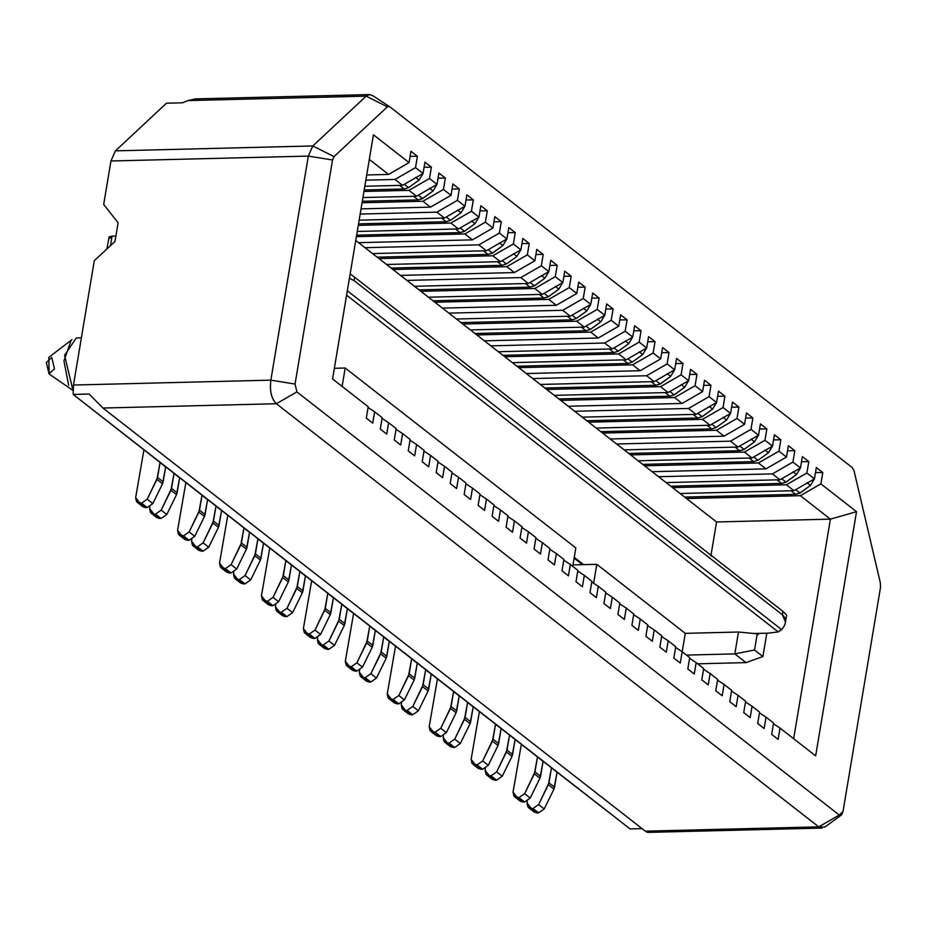 <?xml version="1.0" encoding="UTF-8"?>
<svg xmlns="http://www.w3.org/2000/svg" width="927" height="927" viewBox="0 0 927 927"><rect width="100%" height="100%" fill="white"/><g stroke="black" fill="none" stroke-linecap="round" stroke-linejoin="round"><path stroke-width="1.39" d="M815.656 755.864L856.525 511.692L830.407 519.143L793.663 738.715L830.407 519.143L856.525 511.692L815.656 755.864L780.024 728.077L815.656 755.864M195.62 98.888L188.054 100.568L366.165 96.141L369.433 94.577L372.932 95.782L369.502 94.577L366.165 96.153L312.805 145.956L308.332 156.095L270.846 380.151L295.053 384.056L296.895 391.912L839.259 815.042L843.002 811.554L880.499 587.486L880.349 582.84L854.068 470.893L852.365 467.683L389.641 106.686L387.393 106.802L334.044 156.617L332.55 159.989L295.053 384.056L270.846 380.151C269.56 390.927 271.402 398.795 276.373 403.732L296.895 391.912L295.053 384.056L332.55 159.989L334.044 156.617L387.393 106.802L389.641 106.686L852.365 467.683L854.068 470.893L880.349 582.84L880.499 587.486L843.002 811.554L841.519 814.926L839.259 815.042L296.895 391.912L276.373 403.732L818.738 826.861L839.259 815.042L818.738 826.861L824.821 827.069L841.287 815.111M683.002 363.477L681.102 374.832L688.622 380.707L668.124 392.538L660.569 386.64L668.124 392.538L554.276 395.354L624.161 449.885L666.096 482.596L779.943 479.78L772.4 473.894L792.921 462.075L794.821 450.707L787.533 450.8L794.821 450.707L788.39 445.702L794.821 450.707L792.921 462.075L772.411 473.894L779.943 479.78L800.453 467.95L792.933 462.086L800.453 467.95L802.365 456.594L808.796 461.623L806.907 472.979L814.427 478.853L816.339 467.498L822.77 472.527L820.882 483.882L800.36 495.702L686.513 498.517L672.527 487.614L588.657 422.179L702.504 419.363L723.025 407.544L724.926 396.188L717.649 396.269L724.926 396.188L718.495 391.171L724.926 396.188L723.037 407.544L730.557 413.419L723.048 407.556L702.515 419.363L710.059 425.25L702.504 419.363L588.657 422.179L355.748 240.464L358.575 242.677L472.422 239.861L492.932 228.03L494.833 216.675L501.275 221.692L494.844 216.675L492.944 228.042L485.412 222.156L492.932 228.03L472.422 239.861L464.879 233.963L472.422 239.861L358.575 242.677L372.55 253.581L486.397 250.765L506.918 238.934L508.819 227.578L515.25 232.607L513.361 243.963L520.881 249.838L513.373 243.975L492.84 255.782L500.383 261.669L492.828 255.782L378.981 258.598L386.536 264.485L500.383 261.669L386.536 264.485L400.51 275.4L514.358 272.573L506.814 266.686L514.358 272.573L400.51 275.4L414.485 286.304L528.332 283.477L548.854 271.657L550.754 260.302L557.185 265.319L550.754 260.302L548.854 271.657L541.322 265.782L548.842 271.646L528.332 283.477L520.789 277.59L528.332 283.477L414.485 286.304L428.471 297.208L542.318 294.38L562.828 282.561L564.728 271.205L571.171 276.223L569.271 287.59L576.803 293.453L578.703 282.109L585.146 287.127L583.257 298.494L590.777 304.369L592.689 293.013L599.12 298.03L597.231 309.398L604.752 315.273L606.664 303.917L613.106 308.946L611.206 320.302L590.684 332.121L598.228 338.007L618.738 326.177L620.638 314.821L627.081 319.85L620.638 314.832L618.749 326.188L598.228 338.007L590.684 332.121L476.837 334.937L484.381 340.823L598.228 338.007L484.381 340.823L498.355 351.739L612.202 348.911L632.724 337.092L634.624 325.725L641.055 330.754L639.167 342.121L646.687 347.984L648.599 336.64L655.041 341.657L653.141 353.025L660.673 358.888L653.153 353.025L632.62 364.844L640.163 370.719L660.673 358.9L662.573 347.544L669.016 352.561L667.127 363.929L674.647 369.792L667.127 363.929L646.606 375.748L654.138 381.623L674.659 369.803L676.559 358.448L682.99 363.465L676.548 358.448L674.659 369.803L654.138 381.623L646.594 375.736L532.747 378.564L540.29 384.45L654.138 381.623L540.29 384.45L554.276 395.354L668.124 392.538L688.634 380.707L690.534 369.352L696.965 374.369L695.076 385.736L702.608 391.611L704.508 380.255L710.951 385.284L709.051 396.64L716.583 402.515L718.495 391.159M710.047 425.238L730.569 413.43L732.469 402.063L738.9 407.092L732.469 402.075M738.912 407.092L737.011 418.459L744.532 424.323L746.444 412.978L752.886 417.996L750.986 429.363L758.518 435.226L760.43 423.882L766.861 428.9L764.972 440.267L744.451 452.086L751.994 457.961L772.504 446.142L774.404 434.786L780.835 439.804L778.947 451.171L786.467 457.046L778.958 451.182L758.425 462.99L765.969 468.877L758.425 462.979L644.578 465.806L758.425 462.979L778.935 451.159L780.835 439.804L774.416 434.786L772.515 446.154L751.994 457.961L744.439 452.075L630.592 454.902L744.439 452.075L764.96 440.255L766.861 428.9L760.43 423.882L758.529 435.238L750.997 429.363L730.476 441.182L738.008 447.057L758.529 435.238L738.008 447.057L730.464 441.171L616.617 443.998L730.464 441.171L750.986 429.352L752.886 417.996L746.444 412.978L744.555 424.334L737.023 418.459L716.49 430.279M764.984 440.267L772.492 446.13L764.984 440.267M765.957 468.865L786.478 457.046L788.379 445.702M820.893 483.894L856.525 511.692L820.893 483.894M780.024 728.066L778.124 739.422L771.681 734.404L773.57 723.037L771.681 734.404L778.112 739.422L780.013 728.054L773.454 723.79M773.57 723.025L766.05 717.162L764.138 728.518L757.707 723.5L764.138 728.506L766.038 717.15L773.57 723.025M757.695 723.489L759.607 712.133L757.707 723.5M752.075 706.258L759.584 712.121L752.075 706.258L750.163 717.614L743.732 712.585L745.621 701.229L738.089 695.354L736.189 706.71M736.177 706.698L729.746 701.681L731.646 690.325L724.114 684.45L731.646 690.325L729.746 701.681L736.177 706.698L738.077 695.343L745.632 701.229L743.732 712.585L750.152 717.602L752.052 706.247L745.505 701.982M722.203 695.795L715.771 690.777L722.203 695.795L724.103 684.439L722.203 695.806M715.76 690.777L717.66 679.41L710.14 673.547L708.228 684.891L701.797 679.873L708.216 684.891L710.117 673.535L717.672 679.421L715.771 690.777M701.785 679.862L703.686 668.506L701.797 679.873M696.165 662.643L703.674 668.506L696.165 662.643L694.253 673.987L687.811 668.97L689.711 657.602L682.179 651.739L680.267 663.083L673.836 658.066L675.725 646.698L668.205 640.824L666.293 652.179M666.281 652.168L659.862 647.15L661.751 635.795L654.23 629.92L652.318 641.275L645.876 636.246L647.776 624.891L645.876 636.246L652.307 641.264L654.207 629.908L661.762 635.795L659.862 647.15L666.281 652.168L668.182 640.812L661.635 636.548M640.244 619.016L647.764 624.879L640.244 619.016L638.332 630.372L631.901 625.343L638.332 630.36L640.233 619.004L633.674 614.728M631.89 625.343L633.79 613.987L626.27 608.112L624.358 619.468L617.927 614.439L619.815 603.071L612.295 597.208L610.383 608.552L603.941 603.535L605.841 592.168L598.309 586.304L605.841 592.179L603.941 603.535L610.372 608.552L612.272 597.197L619.827 603.083L617.927 614.439L624.346 619.456L626.246 608.1L633.801 613.987L631.901 625.343M598.309 586.293L596.409 597.648L589.966 592.631L591.855 581.264L584.334 575.389L591.866 581.275L589.966 592.631L596.397 597.648L598.297 586.293L591.739 582.017M582.411 586.745L575.991 581.727L582.411 586.745L584.311 575.377L582.423 586.745M575.98 581.716L577.88 570.36L570.36 564.485L568.448 575.841L562.005 570.812L563.906 559.456L556.374 553.581L554.473 564.937L548.031 559.908L549.92 548.552L542.399 542.677L540.487 554.033M540.476 554.022L534.056 549.004L535.945 537.637L528.425 531.774L535.957 537.648L534.056 549.004L540.476 554.022L542.388 542.666L535.829 538.39M526.501 543.118L520.07 538.1L526.501 543.118L528.402 531.762L526.513 543.118M520.07 538.089L521.971 526.733L514.439 520.87L512.538 532.214L506.096 527.196L507.984 515.829L500.464 509.966L498.552 521.31L492.121 516.293L494.01 504.925L492.121 516.293L498.552 521.31L500.453 509.954L507.996 515.841L506.096 527.196L512.527 532.214L514.427 520.858L521.971 526.745L520.07 538.1M486.49 499.05L493.998 504.925L486.49 499.05L484.578 510.406M470.592 499.491L464.16 494.473L470.592 499.491L472.492 488.135L480.024 494.01L478.135 505.389L484.566 510.395L478.135 505.389L480.035 494.021L472.503 488.147L470.603 499.502M464.149 494.473L466.049 483.118L464.16 494.473M466.049 483.106L458.529 477.243L456.617 488.599L450.186 483.57L452.075 472.214L444.554 466.339L442.642 477.695L436.2 472.666L438.1 461.298L436.2 472.666L442.631 477.683L444.531 466.327L452.086 472.214L450.186 483.57L456.617 488.587L458.517 477.231L466.049 483.106M430.568 455.435L438.089 461.298L430.568 455.435L428.668 466.779L422.225 461.762L428.656 466.779L430.557 455.424L423.998 451.148M422.214 461.75L424.114 450.395L416.594 444.531L424.126 450.406L422.225 461.762M416.582 444.52L414.682 455.875L408.251 450.858L410.14 439.491L402.619 433.627L400.707 444.972L394.265 439.954L400.696 444.972L402.596 433.604L410.151 439.502L408.251 450.858L414.682 455.875L416.582 444.52L410.024 440.244M394.265 439.943L396.165 428.587L388.633 422.712L386.733 434.068L380.29 429.05L382.179 417.683L374.659 411.808L382.191 417.683L380.29 429.05L386.721 434.056L388.622 422.7L396.153 428.575L394.265 439.954M374.647 411.808L372.747 423.164L366.316 418.135L372.747 423.152L374.647 411.797L368.089 407.532M366.304 418.135L368.204 406.779L332.573 378.969L373.43 134.797L409.062 162.596L410.962 151.24M410.974 151.252L417.405 156.269L410.962 151.252L409.074 162.607L388.552 174.427L369.305 159.409L388.552 174.427L366.71 174.96L388.552 174.427M417.417 156.269L415.516 167.625L423.036 173.5L424.948 162.144L431.379 167.173L429.491 178.529L408.969 190.348L416.513 196.234L437.023 184.403L438.923 173.048L445.366 178.077L443.465 189.432L450.997 195.307L452.897 183.952L459.34 188.981L457.451 200.348L464.972 206.211L457.451 200.348L436.93 212.167L444.462 218.042L464.983 206.223L466.884 194.867L473.315 199.884L466.884 194.867L464.983 206.223L444.462 218.042L436.918 212.156L360.163 214.056L436.918 212.156L457.44 200.336L459.34 188.981L452.897 183.963L451.009 195.319L443.477 189.444L422.944 201.252L430.487 207.138L450.997 195.319L430.487 207.138L422.944 201.252L362.051 202.758L422.944 201.252L443.465 189.432L445.366 178.077L438.923 173.059L437.034 184.415L429.502 178.54L437.011 184.403L416.513 196.234L408.958 190.348L363.952 191.46L408.958 190.348L429.479 178.529L431.379 167.173L424.948 162.155L423.048 173.511L415.516 167.636L394.995 179.444M473.326 199.896L471.426 211.252L478.946 217.115L471.437 211.252L450.904 223.071M478.958 217.127L480.858 205.771L487.301 210.788L485.4 222.156L464.879 233.975L356.385 236.652L464.879 233.963L485.4 222.144L487.301 210.788L480.858 205.771L478.969 217.127L458.448 228.946L478.958 217.127M501.287 221.704L499.386 233.059L506.907 238.934L499.386 233.071L478.865 244.879M500.371 261.657L520.893 249.838L522.793 238.482L529.236 243.511L527.336 254.867L534.867 260.742L536.768 249.386M536.779 249.398L543.21 254.415L541.322 265.771L520.8 277.59L406.941 280.406L520.789 277.59L541.31 265.771L543.21 254.415L536.768 249.398L534.879 260.754L514.358 272.573M557.197 265.331L555.296 276.686L534.775 288.506M555.308 276.686L562.816 282.55L555.308 276.686M611.217 320.313L618.738 326.177L611.217 320.313M627.092 319.85L625.192 331.206L632.712 337.08L625.192 331.217L604.671 343.025M800.36 495.702L830.407 519.143L716.559 521.971L710.858 556.038L716.559 521.971L830.407 519.143L800.36 495.702L820.87 483.882L822.77 472.527L816.339 467.509L814.451 478.865L806.907 472.99L786.386 484.798L793.929 490.684L814.439 478.853L793.929 490.684L786.374 484.798L672.527 487.614L680.082 493.5L793.929 490.684L680.082 493.5L716.559 521.971L686.513 498.517L800.36 495.702M766.826 633.176L762.909 656.536L746.003 662.62L697.66 663.813L746.003 662.62L762.909 656.536L766.826 633.176M366.165 96.153L387.393 106.802L366.165 96.153L188.054 100.568L182.422 102.816L166.466 103.21L115.435 150.858L110.962 160.985L308.332 156.095L332.55 159.989L308.332 156.095L312.805 145.956L334.044 156.617L312.805 145.956L115.435 150.858L312.805 145.956L366.165 96.153M372.445 95.446L389.641 106.686M668.205 640.824L675.713 646.687L673.836 658.066L680.267 663.083L682.168 651.716L689.7 657.602L687.811 668.97L694.242 673.987L696.142 662.631L689.584 658.355M542.399 542.677L549.92 548.541L548.031 559.908L554.462 564.925L556.362 553.57L563.894 559.444L562.005 570.812L568.436 575.829L570.337 564.473L577.892 570.36L575.991 581.727M388.54 174.415L409.062 162.596L373.43 134.797L332.573 378.969L368.216 406.779L366.316 418.135M410.116 156.35L417.405 156.269L410.116 156.35M394.983 179.444L402.527 185.33L423.048 173.5L402.527 185.33L394.983 179.444L365.841 180.162L394.983 179.444L415.505 167.625L417.405 156.269M424.102 167.254L431.379 167.173L424.102 167.254M438.077 178.158L445.366 178.077L438.077 178.158M452.052 189.062L459.34 188.981L452.052 189.062M466.038 199.977L473.315 199.884L466.038 199.977M450.893 223.059L458.448 228.946L450.893 223.059L358.274 225.354L450.893 223.059L471.414 211.24L473.315 199.884M480.012 210.881L487.301 210.788L480.012 210.881M493.987 221.785L501.275 221.692L493.987 221.785M478.853 244.867L486.397 250.765L478.853 244.867L365.006 247.694L478.853 244.867L499.375 233.059L501.275 221.692M507.973 232.689L515.25 232.607L508.819 227.59L506.918 238.946L486.397 250.765L372.55 253.581L378.981 258.598L492.828 255.782L513.349 243.963L515.25 232.607L507.973 232.689M514.346 272.561L534.867 260.742L527.347 254.879L529.236 243.511L521.947 243.592L529.236 243.511L522.793 238.494M527.336 254.867L506.814 266.686L392.967 269.502L506.814 266.686L527.336 254.867M535.922 254.496L543.21 254.415L535.922 254.496M549.908 265.4L557.185 265.319L549.908 265.4M534.763 288.494L542.318 294.38L534.763 288.494L420.916 291.321L534.763 288.494L555.285 276.675L557.185 265.319M556.281 305.284L576.803 293.465L569.282 287.59L571.171 276.223L563.883 276.316L571.171 276.223L564.74 271.205L562.84 282.561L542.318 294.38L428.471 297.208L442.446 308.112L556.293 305.284L548.749 299.398L556.293 305.284L442.446 308.112L456.42 319.015L570.267 316.2L562.724 310.302L570.267 316.2L456.42 319.015L470.406 329.919L584.253 327.104L604.763 315.273L597.243 309.409L576.71 321.217L584.253 327.104L576.698 321.205L462.851 324.033L576.698 321.205L597.22 309.398L599.12 298.03L592.689 293.013L590.789 304.38L570.267 316.2M569.271 287.59L548.749 299.409L434.902 302.225L548.749 299.398L569.271 287.579M570.267 316.188L590.789 304.369L583.257 298.494L585.146 287.127L577.857 287.219L585.146 287.127L578.703 282.109M583.257 298.494L562.735 310.313L448.877 313.129L562.724 310.302L583.245 298.482M591.843 298.123L599.12 298.03L591.843 298.123M605.818 309.027L613.106 308.946L606.664 303.929L604.775 315.284L584.253 327.104L470.406 329.919L476.837 334.937L590.684 332.121L611.206 320.302L613.106 308.946L605.818 309.027M619.792 319.931L627.081 319.85L619.792 319.931M604.659 343.025L612.202 348.911L604.659 343.025L490.812 345.841L604.659 343.025L625.18 331.206L627.081 319.85M633.778 330.835L641.055 330.754L634.613 325.736L632.724 337.092L612.202 348.911L498.355 351.739L512.341 362.642L626.188 359.815L646.698 347.996L639.178 342.121L618.645 353.929L626.188 359.815L618.633 353.929L504.786 356.744L618.633 353.929L639.155 342.109L641.055 330.754L633.778 330.835M647.753 341.739L655.041 341.657L648.599 336.64L646.71 347.996L626.188 359.815L512.341 362.642L526.316 373.546L640.163 370.719L632.62 364.832L518.772 367.66L632.62 364.832L653.129 353.013L655.041 341.657L647.753 341.739M661.727 352.654L669.016 352.561L662.573 347.544L660.684 358.9L640.163 370.719L526.316 373.546L532.747 378.564L646.594 375.736L667.116 363.917L669.016 352.561L661.727 352.654M675.713 363.558L682.99 363.465L675.713 363.558M696.073 414.334L716.594 402.515L709.062 396.652L710.951 385.284L703.663 385.365L710.951 385.284L704.52 380.267L702.62 391.623L682.098 403.442L568.251 406.258L682.098 403.442L674.555 397.556L695.065 385.736L674.555 397.556L682.098 403.442L702.608 391.611L695.088 385.748L696.965 374.369L689.688 374.462L696.965 374.369L690.545 369.363L688.645 380.719L681.113 374.844L660.58 386.652M709.051 396.64L688.541 408.459L696.073 414.346L688.529 408.459L574.682 411.275L688.529 408.459L709.051 396.64M718.495 391.171L716.594 402.527L696.073 414.346L582.226 417.162L696.073 414.346M731.623 407.173L738.9 407.092L731.623 407.173M716.49 430.267L724.033 436.153L744.543 424.334L724.033 436.153L716.49 430.267L602.643 433.083L716.49 430.267L737 418.448L738.9 407.092M745.598 418.077L752.886 417.996L745.598 418.077M759.584 428.992L766.861 428.9L759.584 428.992M773.558 439.896L780.835 439.804L773.558 439.896M801.519 461.704L808.796 461.623L802.353 456.605L800.464 467.961L779.943 479.78L666.096 482.596L672.527 487.614L786.374 484.798L806.896 472.979L808.796 461.623L801.519 461.704M815.493 472.608L822.77 472.527L815.493 472.608M758.413 633.384L758.216 634.578L757.232 633.813L754.532 650.001L762.909 656.536L754.532 650.001L734.821 653.894L746.003 662.62L734.821 653.894L686.478 655.088L734.821 653.894L754.532 650.001L757.232 633.813L738.483 632.029L734.821 653.894L738.483 632.029L685.285 633.35L596.803 564.311L593.628 583.245L596.803 564.311L572.99 564.902L596.803 564.311L685.285 633.35L682.202 651.751L685.285 633.35L738.483 632.029L757.232 633.813L758.216 634.578L758.413 633.384M572.747 566.362L575.829 547.95L345.192 368.019L342.109 386.42L345.192 368.019L334.357 368.286L345.192 368.019L575.829 547.95L572.747 566.362M647.475 832.4L822.04 828.078L818.738 826.861L276.373 403.732L102.943 408.031L645.308 831.16L818.738 826.861L645.308 831.16L647.614 832.4M364.821 186.257L402.527 185.33L364.821 186.257M362.92 197.567L416.513 196.234L362.92 197.567M361.032 208.865L430.487 207.138L361.032 208.865M359.143 220.162L444.462 218.042L359.143 220.162M357.254 231.46L458.448 228.946L357.254 231.46M660.569 386.64L546.721 389.467L660.569 386.64L681.09 374.821L682.99 363.465M674.555 397.556L560.708 400.371L674.555 397.556M596.212 428.077L710.059 425.25L596.212 428.077M610.186 438.981L724.033 436.153L610.186 438.981M624.161 449.885L738.008 447.057L624.161 449.885M638.147 460.789L751.994 457.961L638.147 460.789M652.121 471.692L765.969 468.877L652.121 471.692M772.4 473.894L658.552 476.71L772.4 473.894M645.308 831.16L102.943 408.031L276.373 403.732C271.391 398.703 269.537 390.835 270.846 380.151L73.476 385.041L73.175 394.438L89.131 394.045L102.943 408.031L89.131 394.045L73.175 394.438L630.059 828.912L642.029 828.611L630.059 828.912L557.057 772.168M160.081 462.457L73.175 394.438L73.476 385.041L94.287 260.684L114.971 241.507L118.111 222.77L114.971 241.507L94.287 260.684L73.476 385.041L270.846 380.151L308.332 156.095L110.962 160.985L103.685 204.461L118.111 222.77L103.685 204.461L110.962 160.985L115.435 150.858L166.466 103.21L182.422 102.816L188.054 100.568L199.502 100.081M81.379 337.822L76.327 337.949L64.566 355.308L73.001 390.464M68.644 385.226L63.94 360.939L71.136 340.348M72.005 339.606L48.772 357.393L49.189 374.033L73.268 390.649M54.461 368.842L49.027 373.917L46.35 362.515L51.785 357.44L54.461 368.842M766.038 717.15L759.48 712.886M738.077 695.343L731.519 691.067M724.103 684.439L717.544 680.163M710.117 673.535L703.57 669.259M682.168 651.716L675.609 647.452M654.207 629.908L647.649 625.644M626.246 608.1L619.699 603.825M612.272 597.197L605.713 592.921M584.311 575.377L577.764 571.113M570.337 564.473L563.778 560.209M556.362 553.57L549.804 549.294M528.402 531.762L521.855 527.486M514.427 520.858L507.869 516.582M500.453 509.954L493.894 505.678M484.566 510.395L486.466 499.039L479.919 494.775M472.492 488.135L465.933 483.871M458.517 477.231L451.959 472.955M444.531 466.327L437.984 462.052M402.596 433.604L396.049 429.34M388.622 422.7L382.063 418.436M522.805 238.494L520.904 249.85L500.383 261.669M578.715 282.109L576.814 293.465L556.293 305.284M732.481 402.075L730.58 413.43L710.059 425.25M788.39 445.702L786.49 457.057L765.969 468.877M411.692 658.761L389.328 641.31M383.732 636.942L375.342 630.406M369.757 626.038L347.393 608.587M341.796 604.23L333.407 597.683M327.822 593.326L305.458 575.876M299.861 571.507L291.472 564.972M285.887 560.603L263.523 543.152M257.926 538.796L249.537 532.249M243.952 527.892L221.588 510.441M215.991 506.072L207.602 499.537M202.016 495.169L179.653 477.729M174.056 473.361L165.666 466.814M551.472 767.811L543.083 761.264M537.498 756.907L515.122 739.456M509.537 735.099L501.148 728.552M495.563 724.184L473.199 706.745M467.602 702.376L459.213 695.829M453.627 691.472L431.264 674.022M425.667 669.665L417.277 663.118M404.195 188.981L364.195 189.977L404.195 188.981L399.595 185.4L404.195 188.981L408.564 187.636L404.299 184.311L408.564 187.636L419.062 180.081L408.633 187.578M408.598 187.602L404.184 189.062M418.17 199.896L413.581 196.304L418.17 199.896L362.306 201.275L418.17 199.896L422.538 198.54L418.274 195.215L422.538 198.54L433.036 190.985L422.596 198.621L418.158 199.965M460.105 232.607L356.628 235.168L460.105 232.607L455.516 229.027L460.105 232.607L464.473 231.263L460.209 227.938L464.473 231.263L474.972 223.697L464.531 231.333L460.093 232.689M446.13 221.704L441.53 218.123L446.13 221.704L358.517 223.87L446.13 221.704L450.499 220.348L446.119 221.773M502.04 265.319L391.124 268.077L502.04 265.319L497.451 261.738L502.04 265.319L506.409 263.975L502.028 265.4M488.065 254.415L377.15 257.173L488.065 254.415L483.465 250.835L488.065 254.415L492.434 253.071L488.17 249.745L492.434 253.071L502.932 245.516L492.48 253.152L488.054 254.496M530.001 287.138L419.085 289.884L530.001 287.138L525.4 283.546L530.001 287.138L534.369 285.783L530.105 282.457L534.369 285.783L544.867 278.227L534.415 285.864L529.989 287.208M543.975 298.042L433.06 300.788L543.975 298.042L539.387 294.462L543.975 298.042L548.344 296.686L544.079 293.361L548.344 296.686L558.842 289.131L548.402 296.767L543.964 298.112M585.91 330.754L474.995 333.511L585.91 330.754L581.322 327.173L585.91 330.754L590.279 329.409L586.015 326.084L590.279 329.409L600.777 321.854L590.337 329.491L585.899 330.835M571.936 319.85L567.336 316.269L571.936 319.85L461.02 322.596L571.936 319.85L576.304 318.506L572.04 315.18L576.304 318.506L586.803 310.951L576.374 318.448M576.339 318.471L571.924 319.931M627.846 363.477L516.93 366.223L627.846 363.477L623.257 359.885L627.846 363.477L632.214 362.121L627.95 358.795L632.214 362.121L642.712 354.566L632.295 362.075M632.26 362.098L627.834 363.546M613.871 352.573L609.271 348.981L613.871 352.573L502.955 355.319L613.871 352.573L618.228 351.217L613.859 352.642M669.781 396.188L665.192 392.608L669.781 396.188L558.865 398.934L669.781 396.188L674.149 394.844L669.885 391.518L674.149 394.844L684.647 387.289L674.207 394.925L669.769 396.269M655.806 385.284L651.206 381.704L655.806 385.284L544.891 388.031L655.806 385.284L660.163 383.94L655.91 380.615L660.175 383.94L670.673 376.374L660.221 384.021L655.795 385.365M711.716 428.911L707.127 425.319L711.716 428.911L600.8 431.658L711.716 428.911L716.084 427.556L711.82 424.23L716.084 427.556L726.583 420.001L716.165 427.498M716.131 427.532L711.704 428.981M697.741 418.007L693.141 414.415L697.741 418.007L586.826 420.754L697.741 418.007L702.098 416.652L697.846 413.326L702.11 416.652L712.608 409.097L702.156 416.733L697.73 418.077M739.676 450.719L735.076 447.138L739.676 450.719L628.761 453.465L739.676 450.719L744.033 449.363L739.781 446.049L744.045 449.375L754.543 441.808L744.091 449.444L739.665 450.8M753.651 461.623L749.062 458.042L753.651 461.623L642.735 464.369L753.651 461.623L758.019 460.279L753.755 456.953L758.019 460.279L768.518 452.712L758.101 460.221M758.066 460.244L753.639 461.704M790.986 490.754L795.586 494.346L684.671 497.092L795.586 494.346L799.955 492.99L795.69 489.665L799.955 492.99L810.453 485.435L800.001 493.071L795.575 494.415M781.612 483.43L670.696 486.188L781.612 483.43L777.011 479.85L781.612 483.43L785.969 482.086L781.716 478.761L785.98 482.086L796.478 474.531L786.026 482.167L781.6 483.512M574.114 558.181L582.434 564.67L574.114 558.181M583.628 564.636L574.265 557.336L583.628 564.636M753.918 633.5L768.576 633.129L778.228 631.913L346.594 295.157L778.228 631.913L768.576 633.129L753.918 633.5M528.61 807.684L534.207 812.04L537 812.921L531.403 808.564L537 812.921L538.541 812.886L532.944 808.529L538.541 812.886L544.195 808.958L538.61 804.59L544.195 808.958L553.94 789.097L548.344 784.729L553.94 789.097L554.543 787.22L548.958 782.851L551.461 767.904L548.344 784.729L538.61 804.59L532.944 808.529L531.403 808.564L527.927 806.988L527.034 803.014L527.347 801.16L527.034 803.014L531.403 808.564L532.944 808.529L538.61 804.59L548.958 782.851L554.543 787.22L557.046 772.272L553.94 789.097L544.195 808.958L538.541 812.886L537 812.921L532.677 809.549M514.636 796.78L520.232 801.137L523.025 802.017L517.428 797.66L523.025 802.017L524.566 801.982L518.969 797.614L524.566 801.982L530.221 798.043L524.636 793.686L530.221 798.043L539.954 778.182L534.369 773.825L539.954 778.182L540.568 776.305L534.972 771.948L537.475 757L534.369 773.825L524.636 793.686L518.969 797.614L513.94 796.084L513.06 792.11L521.368 744.114L513.06 792.11L517.428 797.66L518.969 797.614L524.636 793.686L534.972 771.948L540.568 776.305L543.071 761.368L539.954 778.182L530.221 798.043L524.566 801.982L523.025 802.017L518.691 798.645M486.675 774.96L492.272 779.329L495.064 780.21L489.468 775.841L495.064 780.21L496.605 780.175L491.009 775.806L496.605 780.175L502.26 776.235L496.675 771.878L502.26 776.235L512.005 756.374L506.409 752.017L512.005 756.374L512.608 754.497L507.023 750.14L509.526 735.192L506.409 752.017L496.675 771.878L491.009 775.806L489.468 775.841L485.991 774.277L485.099 770.302L485.412 768.437L485.099 770.302L489.468 775.841L491.009 775.806L496.675 771.878L507.023 750.14L512.608 754.497L515.111 739.549L512.005 756.374L502.26 776.235L496.605 780.175L495.064 780.21L490.742 776.838M472.7 764.057L478.297 768.425L481.09 769.306L475.493 764.937L481.09 769.306L482.631 769.259L477.034 764.902L482.631 769.259L488.286 765.331L482.7 760.974L488.286 765.331L498.019 745.47L492.434 741.113L498.019 745.47L498.633 743.593L493.037 739.236L495.539 724.288L492.434 741.113L482.7 760.974L477.034 764.902L472.005 763.373L471.125 759.398L479.433 711.403L471.125 759.398L475.493 764.937L477.034 764.902L482.7 760.974L493.037 739.236L498.633 743.593L501.136 728.645L498.019 745.47L488.286 765.331L482.631 769.259L481.09 769.306L476.756 765.922M444.74 742.249L450.337 746.606L453.129 747.486L447.532 743.13L453.129 747.486L454.67 747.452L449.074 743.095L454.67 747.452L460.325 743.524L454.74 739.155L460.325 743.524L470.07 723.663L464.473 719.294L470.07 723.663L470.673 721.785L465.087 717.417L467.59 702.469L464.473 719.294L454.74 739.155L449.074 743.095L447.532 743.13L444.056 741.554L443.164 737.579L443.477 735.725L443.164 737.579L447.532 743.13L449.074 743.095L454.74 739.155L465.087 717.417L470.673 721.785L473.176 706.837L470.07 723.663L460.325 743.524L454.67 747.452L453.129 747.486L448.807 744.114M430.765 731.345L436.362 735.702L439.155 736.583L433.558 732.226L439.155 736.583L440.696 736.548L435.099 732.191L440.696 736.548L446.35 732.62L440.765 728.251L446.35 732.62L456.084 712.759L450.499 708.39L456.084 712.759L456.698 710.882L451.101 706.513L453.604 691.565L450.499 708.39L440.765 728.251L435.099 732.191L430.07 730.65L429.189 726.675L437.498 678.68L429.189 726.675L433.558 732.226L435.099 732.191L440.765 728.251L451.101 706.513L456.698 710.882L459.201 695.934L456.084 712.759L446.35 732.62L440.696 736.548L439.155 736.583L434.821 733.211M418.401 710.8L412.805 706.444L418.39 710.8L428.135 690.939L422.538 686.583L428.135 690.939L428.737 689.062L423.152 684.705L425.655 669.757L422.538 686.583L412.805 706.444L407.138 710.372L405.597 710.418L402.121 708.842L401.229 704.868L401.542 703.002L401.229 704.868L405.597 710.418L407.138 710.372L412.805 706.444L423.152 684.705L428.737 689.062L431.24 674.114L428.135 690.939L418.39 710.8L412.735 714.74L411.194 714.775L406.872 711.403M388.83 698.622L394.427 702.99L397.219 703.871L391.623 699.503L397.219 703.871L398.761 703.836L393.164 699.468L398.761 703.836L404.415 699.897L398.83 695.54L404.415 699.897L414.149 680.036L408.564 675.679L414.149 680.036L414.763 678.158L409.166 673.802L411.669 658.854L408.564 675.679L398.83 695.54L393.164 699.468L388.146 697.938L387.254 693.964L395.562 645.968L387.254 693.964L391.623 699.503L393.164 699.468L398.83 695.54L409.166 673.802L414.763 678.158L417.266 663.211L414.149 680.036L404.415 699.897L398.761 703.836L397.219 703.871L392.886 700.499M360.87 676.814L366.466 681.171L369.259 682.063L363.662 677.695L369.259 682.063L370.8 682.017L365.203 677.66L370.8 682.017L376.466 678.089L370.87 673.72L376.466 678.089L386.2 658.228L380.603 653.859L386.2 658.228L386.802 656.351L381.217 651.982L383.72 637.034L380.603 653.859L370.87 673.72L365.203 677.66L363.662 677.695L360.186 676.131L359.294 672.145L359.606 670.291L359.294 672.145L363.662 677.695L365.203 677.66L370.87 673.72L381.217 651.982L386.802 656.351L389.305 641.403L386.2 658.228L376.466 678.089L370.8 682.017L369.259 682.063L364.937 678.68M346.895 665.91L352.492 670.267L355.284 671.148L349.688 666.791L355.284 671.148L356.825 671.113L351.229 666.756L356.825 671.113L362.48 667.185L356.895 662.817L362.48 667.185L372.214 647.324L366.628 642.956L372.214 647.324L372.828 645.447L367.231 641.078L369.734 626.131L366.628 642.956L356.895 662.817L351.229 666.756L346.211 665.215L345.319 661.241L353.639 613.245L345.319 661.241L349.688 666.791L351.229 666.756L356.895 662.817L367.231 641.078L372.828 645.447L375.331 630.499L372.214 647.324L362.48 667.185L356.825 671.113L355.284 671.148L350.951 667.776M318.946 644.103L324.531 648.46L327.324 649.34L321.727 644.983L327.324 649.34L328.865 649.306L323.28 644.937L328.865 649.306L334.531 645.366L328.934 641.009L334.531 645.366L344.265 625.505L338.668 621.148L344.265 625.505L344.867 623.628L339.282 619.271L341.785 604.323L338.668 621.148L328.934 641.009L323.28 644.937L321.727 644.983L318.251 643.408L317.358 639.433L317.671 637.567L317.358 639.433L321.727 644.983L323.28 644.937L328.934 641.009L339.282 619.271L344.867 623.628L347.37 608.68L344.265 625.505L334.531 645.366L328.865 649.306L327.324 649.34L323.002 645.968M304.96 633.187L310.557 637.556L313.349 638.436L307.752 634.068L313.349 638.436L314.89 638.402L309.294 634.033L314.89 638.402L320.545 634.462L314.96 630.105L320.545 634.462L330.279 614.601L324.693 610.244L330.279 614.601L330.893 612.724L325.296 608.367L327.799 593.419L324.693 610.244L314.96 630.105L309.294 634.033L304.276 632.504L303.384 628.529L311.704 580.534L303.384 628.529L307.752 634.068L309.294 634.033L314.96 630.105L325.296 608.367L330.893 612.724L333.396 597.776L330.279 614.601L320.545 634.462L314.89 638.402L313.349 638.436L309.015 635.065M277.011 611.38L282.596 615.748L285.389 616.629L279.792 612.26L285.389 616.629L286.93 616.582L281.344 612.226L286.93 616.582L292.596 612.654L286.999 608.286L292.596 612.654L302.329 592.793L296.733 588.436L302.329 592.793L302.932 590.916L297.347 586.548L299.85 571.611L296.733 588.436L286.999 608.297L281.344 612.226L279.792 612.26L276.316 610.696L275.423 606.721L275.736 604.856L275.423 606.721L279.792 612.26L281.344 612.226L286.999 608.297L297.347 586.548L302.932 590.916L305.435 575.968L302.329 592.793L292.596 612.654L286.93 616.582L285.389 616.629L281.066 613.245M263.025 600.476L268.621 604.833L271.414 605.725L265.817 601.356L271.414 605.725L272.955 605.679L267.358 601.322L272.955 605.679L278.61 601.75L273.025 597.382L278.61 601.75L288.343 581.889L282.758 577.521L288.343 581.889L288.957 580.012L283.361 575.644L285.864 560.696L282.758 577.521L273.025 597.382L267.358 601.322L262.341 599.792L261.449 595.806L269.769 547.811L261.449 595.806L265.817 601.356L267.358 601.322L273.025 597.382L283.361 575.644L288.957 580.012L291.46 565.064L288.343 581.889L278.61 601.75L272.955 605.679L271.414 605.725L267.08 602.341M235.076 578.668L240.661 583.025L243.453 583.906L237.868 579.549L243.453 583.906L244.995 583.871L239.409 579.502L244.995 583.871L250.661 579.943L245.064 575.574L250.661 579.943L260.394 560.082L254.798 555.713L260.394 560.082L260.997 558.193L255.412 553.836L257.915 538.888L254.798 555.713L245.064 575.574L239.409 579.502L237.868 579.549L234.38 577.973L233.488 573.998L233.801 572.133L233.488 573.998L237.868 579.549L239.409 579.502L245.064 575.574L255.412 553.836L260.997 558.193L263.5 543.257L260.394 560.082L250.661 579.943L244.995 583.871L243.453 583.906L239.131 580.534M221.09 567.764L226.686 572.121L229.479 573.002L223.882 568.645L229.479 573.002L231.02 572.967L225.423 568.599L231.02 572.967L236.675 569.027L231.09 564.67L236.675 569.027L246.408 549.166L240.823 544.809L246.408 549.166L247.022 547.289L241.426 542.932L243.928 527.984L240.823 544.809L231.09 564.67L225.423 568.599L220.406 567.069L219.514 563.095L227.833 515.099L219.514 563.095L223.882 568.645L225.423 568.599L231.09 564.67L241.426 542.932L247.022 547.289L249.525 532.341L246.408 549.166L236.675 569.027L231.02 572.967L229.479 573.002L225.145 569.63M193.14 545.945L198.726 550.314L201.518 551.194L195.933 546.826L201.518 551.194L203.059 551.148L197.474 546.791L203.059 551.148L208.726 547.22L203.129 542.863L208.726 547.22L218.459 527.359L212.862 523.002L218.459 527.359L219.062 525.482L213.477 521.125L215.979 506.177L212.862 523.002L203.129 542.863L197.474 546.791L195.933 546.826L192.445 545.261L191.553 541.287L191.866 539.421L191.553 541.287L195.933 546.826L197.474 546.791L203.129 542.863L213.477 521.125L219.062 525.482L221.565 510.534L218.459 527.359L208.726 547.22L203.059 551.148L201.518 551.194L197.196 547.811M179.154 535.041L184.751 539.41L187.544 540.29L181.947 535.922L187.544 540.29L189.085 540.244L183.488 535.887L189.085 540.244L194.74 536.316L189.154 531.947L194.74 536.316L204.473 516.455L198.888 512.086L204.473 516.455L205.087 514.578L199.502 510.209L201.993 495.273L198.888 512.098L189.154 531.947L183.488 535.887L178.471 534.358L177.578 530.371L185.898 482.388L177.578 530.371L181.947 535.922L183.488 535.887L189.154 531.947L199.502 510.209L205.087 514.578L207.59 499.63L204.473 516.455L194.74 536.316L189.085 540.244L187.544 540.29L183.21 536.907M151.205 513.234L156.79 517.59L159.583 518.471L153.998 514.114L159.583 518.471L161.124 518.436L155.539 514.079L161.124 518.436L166.79 514.508L161.194 510.14L166.79 514.508L176.524 494.647L170.927 490.279L176.524 494.647L177.127 492.77L171.541 488.402L174.044 473.454L170.927 490.279L161.194 510.14L155.539 514.079L153.998 514.114L150.51 512.538L149.618 508.564L149.931 506.71L149.618 508.564L153.998 514.114L155.539 514.079L161.194 510.14L171.541 488.402L177.127 492.77L179.629 477.822L176.524 494.647L166.79 514.508L161.124 518.436L159.583 518.471L155.261 515.099M137.219 502.33L142.816 506.687L145.609 507.567L140.012 503.21L145.609 507.567L147.15 507.532L141.553 503.164L147.15 507.532L152.804 503.593L147.219 499.236L152.804 503.593L162.538 483.743L156.953 479.375L162.538 483.743L163.152 481.855L157.567 477.498L160.058 462.55L156.953 479.375L147.219 499.236L141.553 503.164L136.536 501.634L135.643 497.66L143.963 449.665L135.643 497.66L140.012 503.21L141.553 503.164L147.219 499.236L157.567 477.498L163.152 481.855L165.655 466.918L162.538 483.743L152.804 503.593L147.15 507.532L145.609 507.567L141.275 504.195M422.955 173.569L419.062 180.081L415.609 177.381L419.062 180.081L423.013 173.534M436.93 184.473L433.036 190.985L436.999 184.438M478.865 217.185L474.972 223.697L471.519 221.008L474.972 223.697L478.935 217.15M464.89 206.281L460.997 212.793L450.568 220.302M450.499 220.348L446.235 217.022L450.499 220.348L460.997 212.793L464.948 206.246M506.409 263.975L502.144 260.649L506.409 263.975L516.907 256.42L506.49 263.917M520.8 249.908L516.907 256.42L513.454 253.72L516.907 256.42L520.858 249.873M506.826 239.004L502.932 245.516L499.479 242.816L502.932 245.516L506.884 238.969M548.761 271.715L544.867 278.227L541.414 275.539L544.867 278.227L548.819 271.681M562.735 282.619L558.842 289.131L555.389 286.443L558.842 289.131L562.793 282.584M604.671 315.342L600.777 321.854L597.324 319.155L600.777 321.854L604.728 315.307M590.696 304.427L586.803 310.951L590.754 304.392M646.606 348.054L642.712 354.566L639.259 351.878L642.712 354.566L646.664 348.019M632.631 337.15L628.738 343.662L618.309 351.159M618.228 351.217L613.975 347.892L618.239 351.217L628.738 343.662L632.689 337.115M688.541 380.765L684.647 387.289L688.599 380.73M674.566 369.861L670.673 376.374L674.624 369.827M730.476 413.488L726.583 420.001L730.534 413.454M716.501 402.585L712.608 409.097L716.559 402.55M758.437 435.296L754.543 441.808L758.495 435.261M772.411 446.2L768.518 452.712L772.469 446.165M814.346 478.923L810.453 485.435L814.404 478.888M795.586 494.346L790.998 490.754M800.372 468.019L796.478 474.531L793.025 471.831L796.478 474.531L800.43 467.984M349.421 278.274L354.044 280.603L354.612 277.196L350.151 273.905L354.612 277.196L354.044 280.603L349.421 278.262M786.594 615.076L782.909 611.345L782.342 614.752L785.47 621.994M782.203 628.912L778.228 631.913L781.635 629.595L347.324 290.754L781.635 629.595C786.594 623.72 786.826 618.784 782.342 614.752L354.044 280.603L782.342 614.752L782.909 611.345L354.612 277.196L782.909 611.345L786.629 615.134L785.424 622.365M557.046 772.272L551.461 767.904M543.071 761.368L537.475 757M515.111 739.549L509.526 735.192M501.136 728.645L495.539 724.288M473.176 706.837L467.59 702.469M459.201 695.934L453.604 691.565M431.24 674.114L425.655 669.757M402.805 709.526L408.401 713.894L411.194 714.775L405.597 710.418L411.194 714.775L412.735 714.74L407.138 710.372L412.735 714.74L418.39 710.8M417.266 663.211L411.669 658.854M389.305 641.403L383.72 637.034M375.331 630.499L369.734 626.131M347.37 608.68L341.785 604.323M333.396 597.776L327.799 593.419M305.435 575.968L299.85 571.611M291.46 565.064L285.864 560.696M263.5 543.257L257.915 538.888M249.525 532.341L243.928 527.984M221.565 510.534L215.979 506.177M207.59 499.63L201.993 495.273M179.629 477.822L174.044 473.454M165.655 466.918L160.058 462.55M429.583 188.285L433.036 190.985L429.583 188.285M457.544 210.105L460.997 212.793L457.544 210.105M583.35 308.251L586.803 310.951L583.35 308.251M625.285 340.962L628.738 343.662L625.285 340.962M681.194 384.589L684.647 387.289L681.194 384.589M667.22 373.685L670.673 376.374L667.22 373.685M723.13 417.312L726.583 420.001L723.13 417.312M709.155 406.397L712.608 409.097L709.155 406.397M751.09 439.12L754.543 441.808L751.09 439.12M765.065 450.024L768.518 452.712L765.065 450.024M807 482.735L810.453 485.435L807 482.735M109.537 238.459L112.063 236.142L115.887 236.049L112.063 236.142L110.464 245.69L112.063 236.142L109.119 236.872L106.906 248.981M195.076 98.899L369.63 94.577"/></g></svg>
